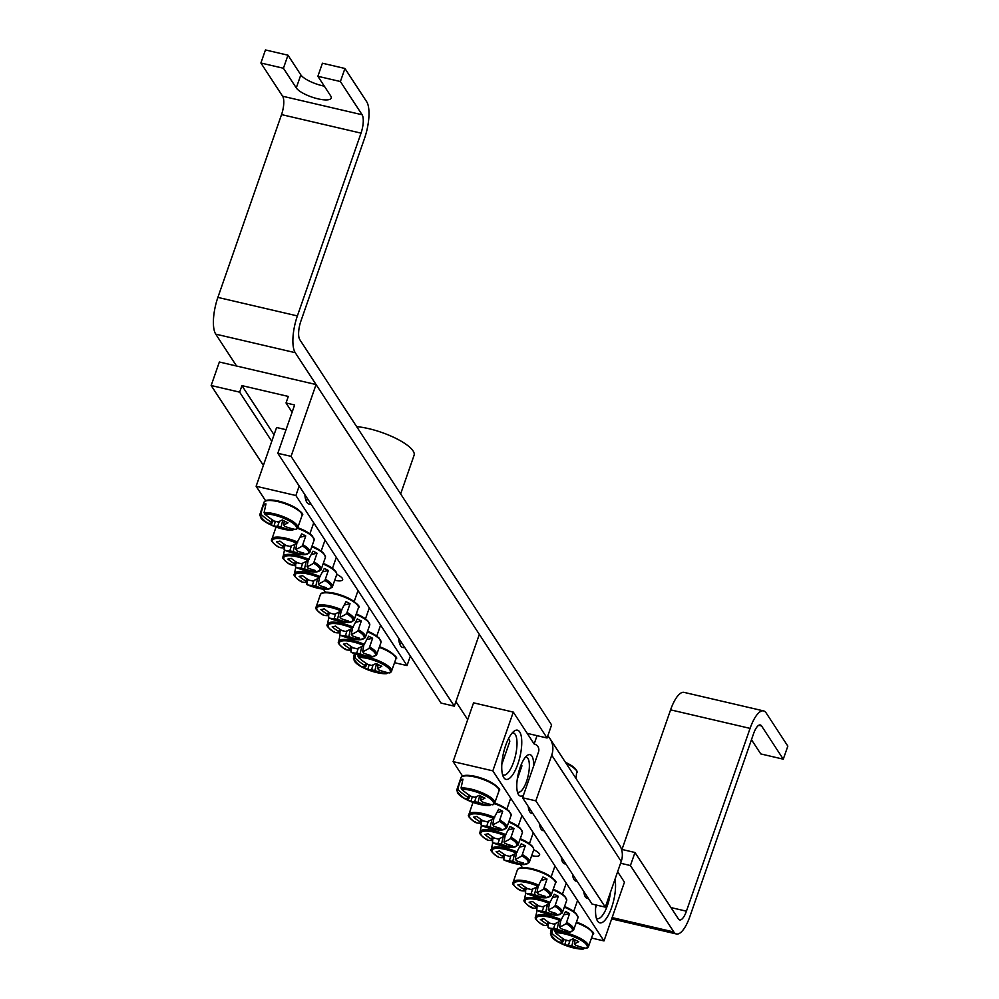 <?xml version="1.0" encoding="UTF-8"?>
<svg xmlns="http://www.w3.org/2000/svg" width="999" height="999" viewBox="0 0 999 999"><rect width="100%" height="100%" fill="white"/><g stroke="black" fill="none" stroke-linecap="round" stroke-linejoin="round"><path stroke-width="1.5" d="M299.188 486.001L295.879 495.516L407.03 665.596L410.352 656.068M304.87 494.68A25.25 8.429 103.1 0 0 306.518 501.748A25.25 8.429 103.1 0 0 310.889 503.883M398.651 638.186A25.25 8.429 103.1 0 0 400.312 645.254A25.25 8.429 103.1 0 0 404.67 647.389M325.424 592.27L323.376 589.148M265.622 500.786L256.131 486.251L276.586 427.497L286.026 429.695M323.813 564.348A20.18 5.782 19.2 0 1 336.788 574.4A11.701 3.347 19.2 0 1 342.632 579.77A11.701 3.347 19.2 0 1 335.514 580.469M401.885 643.131A21.653 7.23 -76.9 0 1 400.349 643.231A21.653 7.23 -76.9 0 1 399.363 642.757M308.104 499.625A21.653 7.23 -76.9 0 1 306.568 499.737A21.653 7.23 -76.9 0 1 305.582 499.263M395.217 662.837L407.03 665.596M295.879 495.516L256.131 486.251M357.992 654.857L358.466 657.479A19.093 5.47 19.2 0 1 381.381 663.498A19.093 5.47 19.2 0 1 389.26 672.951L390.409 672.439A20.117 5.769 -160.8 0 0 391.383 671.628A20.117 5.769 -160.8 0 0 380.569 661.65A20.117 5.769 -160.8 0 0 357.892 656.106M376.523 663.686L374.9 670.529A72.103 64.373 -93.8 0 0 386.014 673.688L387.25 673.164L386.014 673.688A19.093 5.47 19.2 0 1 363.099 667.669A19.093 5.47 19.2 0 1 355.219 658.216L355.294 653.958M374.9 670.529A7.155 2.048 19.2 0 1 371.503 669.742A72.103 30.457 111.4 0 1 367.757 669.505A71.666 63.973 -93.8 0 1 362.063 666.645A72.103 26.861 -58.2 0 0 365.646 666.795A7.155 2.048 19.2 0 1 364.747 665.434A72.103 64.373 -93.8 0 1 355.219 658.216M364.747 665.434L365.984 663.249M358.466 657.479A72.103 60.764 69.6 0 0 368.181 664.647A7.155 2.048 19.2 0 1 371.578 665.446A72.103 26.861 -58.2 0 0 376.099 663.448A71.666 60.39 69.6 0 0 381.793 666.308A72.103 30.457 111.4 0 1 377.435 668.393A7.155 2.048 19.2 0 1 378.334 669.755A72.103 60.764 69.6 0 0 389.26 672.951M378.146 664.547L377.435 668.393M371.503 669.742L373.127 664.847M367.108 663.973L365.646 666.795M367.757 669.505L369.155 664.81M282.742 520.179L281.119 527.035A72.103 64.373 -93.8 0 0 292.232 530.194L293.469 529.657L292.232 530.194A19.093 5.47 19.2 0 1 269.305 524.163A19.093 5.47 19.2 0 1 261.438 514.722L260.951 513.324L263.611 504.42A20.817 5.969 19.2 0 1 264.685 504.095A20.817 5.969 19.2 0 1 265.984 503.883L264.098 512.599L264.673 513.973A19.093 5.47 19.2 0 1 287.6 520.004A19.093 5.47 19.2 0 1 295.467 529.458L296.616 528.946A20.117 5.769 -160.8 0 0 297.59 528.121A20.117 5.769 -160.8 0 0 286.788 518.156A20.117 5.769 -160.8 0 0 264.098 512.599M264.673 513.973A72.103 60.764 69.6 0 0 274.388 521.153A7.155 2.048 19.2 0 1 277.784 521.94A72.103 26.861 -58.2 0 0 282.317 519.942A71.666 60.39 69.6 0 0 287.999 522.802A72.103 30.457 111.4 0 1 283.654 524.887A7.155 2.048 19.2 0 1 284.54 526.248A72.103 60.764 69.6 0 0 295.467 529.458M281.119 527.035A7.155 2.048 19.2 0 1 277.71 526.236A72.103 30.457 111.4 0 1 273.963 525.998A71.666 63.973 -93.8 0 1 268.281 523.151A72.103 26.861 -58.2 0 0 271.853 523.289A7.155 2.048 19.2 0 1 270.966 521.928A72.103 64.373 -93.8 0 1 261.438 514.722M273.314 520.479L271.853 523.289M270.966 521.928L272.203 519.742M277.71 526.236L279.333 521.341M284.353 521.053L283.654 524.887M273.963 525.998L275.374 521.316M263.611 504.42L265.459 505.357M301.261 581.006L301.348 581.805A19.093 5.47 19.2 0 1 297.477 573.276A19.093 5.47 19.2 0 1 319.355 577.697L324.275 568.443A20.817 5.969 19.2 0 1 328.334 570.479L324.9 580.481A19.093 5.47 19.2 0 1 328.771 588.998A19.093 5.47 19.2 0 1 306.893 584.59L307.005 581.43M320.267 576.673A20.117 5.769 -160.8 0 0 294.368 573.988C292.957 574.949 295.267 577.547 301.311 581.78A72.103 26.861 -58.2 0 0 306.531 582.355A7.155 2.048 19.2 0 1 305.632 580.993A72.103 64.373 -93.8 0 1 299.151 576.373A71.666 26.686 -58.2 0 0 302.472 575.624A72.103 60.764 69.6 0 0 309.066 580.207A7.155 2.048 19.2 0 1 312.462 581.006A72.103 26.861 -58.2 0 0 319.355 577.697M324.9 580.481A72.103 30.457 111.4 0 1 318.319 583.94A7.155 2.048 19.2 0 1 319.218 585.314A72.103 60.764 69.6 0 0 326.486 587.687A71.666 30.27 111.4 0 1 323.164 588.448A72.103 64.373 -93.8 0 1 315.784 586.088A7.155 2.048 19.2 0 1 312.387 585.302A72.103 30.457 111.4 0 1 306.893 584.59L306.643 583.716M322.827 571.74L328.334 570.479M319.493 577.609L318.319 583.94M317.532 578.721L315.784 586.088M312.387 585.302L314.011 580.394M307.992 579.532L306.531 582.355M305.632 580.993L306.868 578.808M323.164 588.448L323.626 586.875M289.972 563.723L290.06 564.522A19.093 5.47 19.2 0 1 286.189 556.006A19.093 5.47 19.2 0 1 308.067 560.427L312.987 551.173A20.817 5.969 19.2 0 1 317.045 553.209L313.611 563.211A19.093 5.47 19.2 0 1 317.482 571.728A19.093 5.47 19.2 0 1 295.604 567.307L295.716 564.16M290.06 564.522A72.103 26.861 -58.2 0 0 295.242 565.084A7.155 2.048 19.2 0 1 294.343 563.711A72.103 64.373 -93.8 0 1 287.862 559.103A71.666 26.686 -58.2 0 0 291.184 558.354A72.103 60.764 69.6 0 0 297.777 562.937A7.155 2.048 19.2 0 1 301.174 563.723A72.103 26.861 -58.2 0 0 308.067 560.427M313.611 563.211A72.103 30.457 111.4 0 1 307.03 566.67A7.155 2.048 19.2 0 1 307.929 568.031A72.103 60.764 69.6 0 0 315.197 570.417A71.666 30.27 111.4 0 1 311.875 571.166A72.103 64.373 -93.8 0 1 304.495 568.818A7.155 2.048 19.2 0 1 301.099 568.019A72.103 30.457 111.4 0 1 295.604 567.307L295.354 566.433M311.538 554.457L317.045 553.209M308.204 560.339L307.03 566.67M306.243 561.45L304.495 568.818M301.099 568.019L302.722 563.124M296.703 562.262L295.242 565.084M294.343 563.711L295.579 561.538M311.875 571.166L312.337 569.605M278.671 546.453L278.771 547.252A19.093 5.47 19.2 0 1 274.9 538.736A19.093 5.47 19.2 0 1 296.778 543.156L301.698 533.903A20.817 5.969 19.2 0 1 305.744 535.939L302.322 545.941A19.093 5.47 19.2 0 1 306.193 554.457A19.093 5.47 19.2 0 1 284.315 550.037L284.428 546.89M278.771 547.252A72.103 26.861 -58.2 0 0 283.953 547.802A7.155 2.048 19.2 0 1 283.054 546.441A72.103 64.373 -93.8 0 1 276.573 541.833A71.666 26.686 -58.2 0 0 279.895 541.071A72.103 60.764 69.6 0 0 286.488 545.666A7.155 2.048 19.2 0 1 289.885 546.453A72.103 26.861 -58.2 0 0 296.778 543.156M302.322 545.941A72.103 30.457 111.4 0 1 295.741 549.4A7.155 2.048 19.2 0 1 296.641 550.761A72.103 60.764 69.6 0 0 303.908 553.146A71.666 30.27 111.4 0 1 300.587 553.896A72.103 64.373 -93.8 0 1 293.207 551.548A7.155 2.048 19.2 0 1 289.81 550.749A72.103 30.457 111.4 0 1 284.315 550.037L284.066 549.163M300.249 537.187L305.744 535.939M296.915 543.056L295.741 549.4M294.955 544.168L293.207 551.548M289.81 550.749L291.433 545.854M285.414 544.992L283.953 547.802M283.054 546.441L284.29 544.255M300.587 553.896L301.049 552.322M322.964 614.223L323.064 615.022A19.093 5.47 19.2 0 1 319.193 606.505A19.093 5.47 19.2 0 1 341.059 610.913L345.991 601.66A20.817 5.969 19.2 0 1 350.037 603.696L346.603 613.698A19.093 5.47 19.2 0 1 350.474 622.227A19.093 5.47 19.2 0 1 328.609 617.807L328.721 614.647M323.064 615.022A72.103 26.861 -58.2 0 0 328.234 615.571A7.155 2.048 19.2 0 1 327.347 614.21A72.103 64.373 -93.8 0 1 320.854 609.602A71.666 26.686 -58.2 0 0 324.176 608.841A72.103 60.764 69.6 0 0 330.769 613.423A7.155 2.048 19.2 0 1 334.178 614.223A72.103 26.861 -58.2 0 0 341.059 610.913M346.603 613.698A72.103 30.457 111.4 0 1 340.035 617.157A7.155 2.048 19.2 0 1 340.921 618.531A72.103 60.764 69.6 0 0 348.189 620.903A71.666 30.27 111.4 0 1 344.867 621.665A72.103 64.373 -93.8 0 1 337.5 619.305A7.155 2.048 19.2 0 1 334.103 618.518A72.103 30.457 111.4 0 1 328.609 617.807L328.359 616.932M344.53 604.957L350.037 603.696M341.196 610.826L340.035 617.157M339.248 611.937L337.5 619.305M334.103 618.518L335.714 613.623M329.707 612.749L328.234 615.571M327.347 614.21L328.584 612.025M344.867 621.665L345.342 620.092M334.253 631.493L334.353 632.292A19.093 5.47 19.2 0 1 330.482 623.776A19.093 5.47 19.2 0 1 352.347 628.196L357.28 618.943A20.817 5.969 19.2 0 1 361.326 620.978L357.892 630.981A19.093 5.47 19.2 0 1 361.763 639.497A19.093 5.47 19.2 0 1 339.897 635.077L340.01 631.93M334.353 632.292A72.103 26.861 -58.2 0 0 339.523 632.842A7.155 2.048 19.2 0 1 338.636 631.48A72.103 64.373 -93.8 0 1 332.143 626.873A71.666 26.686 -58.2 0 0 335.464 626.111A72.103 60.764 69.6 0 0 342.058 630.694A7.155 2.048 19.2 0 1 345.467 631.493A72.103 26.861 -58.2 0 0 352.347 628.196M357.892 630.981A72.103 30.457 111.4 0 1 351.323 634.44A7.155 2.048 19.2 0 1 352.21 635.801A72.103 60.764 69.6 0 0 359.478 638.174A71.666 30.27 111.4 0 1 356.156 638.935A72.103 64.373 -93.8 0 1 348.788 636.575A7.155 2.048 19.2 0 1 345.392 635.789A72.103 30.457 111.4 0 1 339.897 635.077L339.648 634.203M355.831 622.227L361.326 620.978M352.485 628.096L351.323 634.44M350.537 629.208L348.788 636.575M345.392 635.789L347.015 630.893M340.996 630.032L339.523 632.842M338.636 631.48L339.872 629.295M356.156 638.935L356.631 637.362M345.542 648.763L345.642 649.562A19.093 5.47 19.2 0 1 341.77 641.046A19.093 5.47 19.2 0 1 363.636 645.466L368.569 636.213A20.817 5.969 19.2 0 1 372.615 638.249L369.18 648.251A19.093 5.47 19.2 0 1 373.064 656.768A19.093 5.47 19.2 0 1 351.186 652.347L351.298 649.2M345.642 649.562A72.103 26.861 -58.2 0 0 350.811 650.112A7.155 2.048 19.2 0 1 349.925 648.751A72.103 64.373 -93.8 0 1 343.431 644.143A71.666 26.686 -58.2 0 0 346.753 643.381A72.103 60.764 69.6 0 0 353.359 647.976A7.155 2.048 19.2 0 1 356.755 648.763A72.103 26.861 -58.2 0 0 363.636 645.466M369.18 648.251A72.103 30.457 111.4 0 1 362.612 651.71A7.155 2.048 19.2 0 1 363.499 653.071A72.103 60.764 69.6 0 0 370.766 655.456A71.666 30.27 111.4 0 1 367.445 656.206A72.103 64.373 -93.8 0 1 360.077 653.858A7.155 2.048 19.2 0 1 356.68 653.059A72.103 30.457 111.4 0 1 351.186 652.347L350.936 651.473M367.12 639.497L372.615 638.249M363.773 645.366L362.612 651.71M361.825 646.49L360.077 653.858M356.68 653.059L358.304 648.164M352.285 647.302L350.811 650.112M349.925 648.751L351.161 646.565M367.445 656.206L367.919 654.632M585.851 894.567A18.044 6.019 -76.9 0 1 585.002 894.542A18.044 6.019 -76.9 0 1 584.265 894.217M583.791 891.433A21.291 7.105 103.1 0 0 585.114 896.49A21.291 7.105 103.1 0 0 588.361 898.413M522.577 797.764L535.826 800.848L551.735 755.157A21.653 19.443 -33.2 0 0 549.987 738.673L619.455 844.979A21.653 19.443 146.8 0 1 621.216 861.45L605.294 907.142L592.045 904.058L522.577 797.764L538.486 752.06A7.218 6.481 -33.2 0 0 537.912 746.578A7.218 6.481 -33.2 0 0 534.14 743.993L513.299 712.1L492.832 770.853L603.995 940.933L624.45 882.179L617.632 871.74M572.502 874.15A21.291 7.105 103.1 0 0 573.826 879.22A21.291 7.105 103.1 0 0 577.072 881.13M533.628 766.008A21.291 7.105 103.1 0 0 527.285 755.406A21.291 7.105 103.1 0 0 520.092 767.519A21.291 7.105 103.1 0 0 518.244 794.18A21.291 7.105 103.1 0 0 523.526 795.029M539.51 823.663A21.291 7.105 103.1 0 0 540.821 828.72A21.291 7.105 103.1 0 0 544.068 830.644M505.669 745.466A25.25 8.429 103.1 0 0 503.484 777.097A25.25 8.429 103.1 0 0 519.967 756.68A25.25 8.429 103.1 0 0 514.21 731.093A25.25 8.429 103.1 0 0 505.669 745.466M595.854 904.944A25.25 8.429 103.1 0 0 597.277 920.591A25.25 8.429 103.1 0 0 610.077 911.55A25.25 8.429 103.1 0 0 614.972 879.357M528.221 806.393A21.291 7.105 103.1 0 0 529.532 811.45A21.291 7.105 103.1 0 0 532.779 813.373M561.213 856.88A21.291 7.105 103.1 0 0 562.537 861.937A21.291 7.105 103.1 0 0 565.771 863.86M522.377 867.619L520.342 864.497M462.587 776.123L453.096 761.6L473.551 702.834L513.299 712.1M574.562 877.297A18.044 6.019 -76.9 0 1 573.713 877.272A18.044 6.019 -76.9 0 1 572.976 876.935M563.274 860.027A18.044 6.019 -76.9 0 1 562.425 860.002A18.044 6.019 -76.9 0 1 561.688 859.664M525.511 757.067A18.044 6.019 -76.9 0 1 526.323 757.105A18.044 6.019 -76.9 0 1 526.573 781.305A18.044 6.019 -76.9 0 1 518.131 792.232A18.044 6.019 -76.9 0 1 517.395 791.907M530.269 809.527A18.044 6.019 -76.9 0 1 529.42 809.515A18.044 6.019 -76.9 0 1 528.683 809.178M520.779 839.684A20.18 5.782 19.2 0 1 533.753 849.749A11.701 3.347 19.2 0 1 539.585 855.107A11.701 3.347 19.2 0 1 532.479 855.818M541.558 826.81A18.044 6.019 -76.9 0 1 540.721 826.785A18.044 6.019 -76.9 0 1 539.972 826.448M610.464 892.307A21.653 7.23 -76.9 0 1 607.442 905.469A21.653 7.23 -76.9 0 1 597.315 918.581A21.653 7.23 -76.9 0 1 596.328 918.106M512.25 732.904A21.653 7.23 -76.9 0 1 513.349 732.916A21.653 7.23 -76.9 0 1 513.648 761.962A21.653 7.23 -76.9 0 1 503.521 775.074A21.653 7.23 -76.9 0 1 502.534 774.6M592.182 938.186L603.995 940.933M492.832 770.853L453.096 761.6M554.957 930.194L555.419 932.816A19.093 5.47 19.2 0 1 578.346 938.848A19.093 5.47 19.2 0 1 586.213 948.288L587.362 947.789A20.117 5.769 -160.8 0 0 588.336 946.965A20.117 5.769 -160.8 0 0 577.534 937A20.117 5.769 -160.8 0 0 554.845 931.443M573.488 939.023L571.865 945.878A72.103 64.373 -93.8 0 0 582.979 949.038L584.215 948.501L582.979 949.038A19.093 5.47 19.2 0 1 560.052 943.006A19.093 5.47 19.2 0 1 552.185 933.553L552.247 929.307M571.865 945.878A7.155 2.048 19.2 0 1 568.468 945.079A72.103 30.457 111.4 0 1 564.71 944.842A71.666 63.973 -93.8 0 1 559.028 941.982A72.103 26.861 -58.2 0 0 562.599 942.132A7.155 2.048 19.2 0 1 561.713 940.771A72.103 64.373 -93.8 0 1 552.185 933.553M561.713 940.771L562.949 938.585M555.419 932.816A72.103 60.764 69.6 0 0 565.134 939.997A7.155 2.048 19.2 0 1 568.531 940.783A72.103 26.861 -58.2 0 0 573.064 938.785A71.666 60.39 69.6 0 0 578.746 941.645A72.103 30.457 111.4 0 1 574.4 943.73A7.155 2.048 19.2 0 1 575.287 945.091A72.103 60.764 69.6 0 0 586.213 948.288M575.099 939.897L574.4 943.73M568.468 945.079L570.079 940.184M564.06 939.322L562.599 942.132M564.71 944.842L566.121 940.159M479.695 795.529L478.071 802.372A72.103 64.373 -93.8 0 0 489.185 805.531L490.422 805.007L489.185 805.531A19.093 5.47 19.2 0 1 466.271 799.512A19.093 5.47 19.2 0 1 458.391 790.059L457.904 788.661L460.576 779.769A20.817 5.969 19.2 0 1 461.638 779.432A20.817 5.969 19.2 0 1 462.949 779.22L461.063 787.949L461.638 789.322A19.093 5.47 19.2 0 1 484.552 795.341A19.093 5.47 19.2 0 1 492.432 804.794L493.581 804.282A20.117 5.769 -160.8 0 0 494.555 803.471A20.117 5.769 -160.8 0 0 483.741 793.493A20.117 5.769 -160.8 0 0 461.063 787.949M461.638 789.322A72.103 60.764 69.6 0 0 471.353 796.49A7.155 2.048 19.2 0 1 474.75 797.277A72.103 26.861 -58.2 0 0 479.283 795.291A71.666 60.39 69.6 0 0 484.965 798.151A72.103 30.457 111.4 0 1 480.606 800.224A7.155 2.048 19.2 0 1 481.506 801.598A72.103 60.764 69.6 0 0 492.432 804.794M478.071 802.372A7.155 2.048 19.2 0 1 474.675 801.585A72.103 30.457 111.4 0 1 470.929 801.348A71.666 63.973 -93.8 0 1 465.234 798.488A72.103 26.861 -58.2 0 0 468.818 798.638A7.155 2.048 19.2 0 1 467.919 797.277A72.103 64.373 -93.8 0 1 458.391 790.059M508.379 738.96A14.073 4.033 19.2 0 1 509.502 740.359A14.073 4.033 19.2 0 1 509.715 741.708L501.823 764.36M470.279 795.816L468.818 798.638M467.919 797.277L469.155 795.092M474.675 801.585L476.298 796.678M481.318 796.39L480.606 800.224M470.929 801.348L472.327 796.653M460.576 779.769L462.425 780.694M498.214 856.343L498.314 857.142A19.093 5.47 19.2 0 1 494.443 848.626A19.093 5.47 19.2 0 1 516.308 853.046L521.241 843.793A20.817 5.969 19.2 0 1 525.287 845.828L521.853 855.831A19.093 5.47 19.2 0 1 525.736 864.347A19.093 5.47 19.2 0 1 503.858 859.927L503.971 856.78M498.314 857.142A72.103 26.861 -58.2 0 0 503.484 857.691A7.155 2.048 19.2 0 1 502.597 856.33A72.103 64.373 -93.8 0 1 496.103 851.722A71.666 26.686 -58.2 0 0 499.425 850.961A72.103 60.764 69.6 0 0 506.031 855.544A7.155 2.048 19.2 0 1 509.428 856.343A72.103 26.861 -58.2 0 0 516.308 853.046M521.853 855.831A72.103 30.457 111.4 0 1 515.284 859.29A7.155 2.048 19.2 0 1 516.171 860.651A72.103 60.764 69.6 0 0 523.439 863.024A71.666 30.27 111.4 0 1 520.117 863.785A72.103 64.373 -93.8 0 1 512.749 861.425A7.155 2.048 19.2 0 1 509.353 860.639A72.103 30.457 111.4 0 1 503.858 859.927L503.608 859.053M519.792 847.077L525.287 845.828M516.446 852.946L515.284 859.29M514.497 854.058L512.749 861.425M509.353 860.639L510.976 855.743M504.957 854.882L503.484 857.691M502.597 856.33L503.833 854.145M520.117 863.785L520.591 862.212M486.925 839.073L487.025 839.872A19.093 5.47 19.2 0 1 483.154 831.355A19.093 5.47 19.2 0 1 505.019 835.763L509.952 826.51A20.817 5.969 19.2 0 1 513.998 828.546L510.564 838.548A19.093 5.47 19.2 0 1 514.435 847.077A19.093 5.47 19.2 0 1 492.569 842.656L492.682 839.497M487.025 839.872A72.103 26.861 -58.2 0 0 492.195 840.421A7.155 2.048 19.2 0 1 491.308 839.06A72.103 64.373 -93.8 0 1 484.815 834.452A71.666 26.686 -58.2 0 0 488.136 833.69A72.103 60.764 69.6 0 0 494.73 838.273A7.155 2.048 19.2 0 1 498.139 839.073A72.103 26.861 -58.2 0 0 505.019 835.763M510.564 838.548A72.103 30.457 111.4 0 1 503.996 842.02A7.155 2.048 19.2 0 1 504.882 843.381A72.103 60.764 69.6 0 0 512.15 845.753A71.666 30.27 111.4 0 1 508.828 846.515A72.103 64.373 -93.8 0 1 501.461 844.155A7.155 2.048 19.2 0 1 498.064 843.368A72.103 30.457 111.4 0 1 492.569 842.656L492.32 841.782M508.503 829.807L513.998 828.546M505.157 835.676L503.996 842.02M503.209 836.787L501.461 844.155M498.064 843.368L499.687 838.473M493.668 837.599L492.195 840.421M491.308 839.06L492.544 836.875M508.828 846.515L509.303 844.942M475.636 821.802L475.736 822.602A19.093 5.47 19.2 0 1 471.865 814.073A19.093 5.47 19.2 0 1 493.731 818.493L498.663 809.24A20.817 5.969 19.2 0 1 502.709 811.275L499.275 821.278A19.093 5.47 19.2 0 1 503.146 829.794A19.093 5.47 19.2 0 1 481.281 825.386L481.393 822.227M475.736 822.602A72.103 26.861 -58.2 0 0 480.906 823.151A7.155 2.048 19.2 0 1 480.019 821.79A72.103 64.373 -93.8 0 1 473.526 817.17A71.666 26.686 -58.2 0 0 476.848 816.42A72.103 60.764 69.6 0 0 483.441 821.003A7.155 2.048 19.2 0 1 486.85 821.79A72.103 26.861 -58.2 0 0 493.731 818.493M499.275 821.278A72.103 30.457 111.4 0 1 492.707 824.737A7.155 2.048 19.2 0 1 493.593 826.098A72.103 60.764 69.6 0 0 500.861 828.483A71.666 30.27 111.4 0 1 497.539 829.245A72.103 64.373 -93.8 0 1 490.172 826.885A7.155 2.048 19.2 0 1 486.775 826.098A72.103 30.457 111.4 0 1 481.281 825.386L481.031 824.512M497.202 812.524L502.709 811.275M493.868 818.406L492.707 824.737M521.603 764.872L521.316 764.335A14.073 4.033 19.2 0 1 521.603 764.872A14.073 4.033 19.2 0 1 521.815 766.221L517.257 779.282M491.92 819.517L490.172 826.885M486.775 826.098L488.386 821.19M482.38 820.329L480.906 823.151M480.019 821.79L481.256 819.605M497.539 829.245L498.014 827.671M519.93 889.56L520.029 890.359A19.093 5.47 19.2 0 1 516.146 881.842A19.093 5.47 19.2 0 1 538.024 886.263L542.944 877.01A20.817 5.969 19.2 0 1 547.002 879.045L543.568 889.048A19.093 5.47 19.2 0 1 547.44 897.564A19.093 5.47 19.2 0 1 525.561 893.143L525.674 889.997M520.029 890.359A72.103 26.861 -58.2 0 0 525.199 890.908A7.155 2.048 19.2 0 1 524.313 889.547A72.103 64.373 -93.8 0 1 517.819 884.939A71.666 26.686 -58.2 0 0 521.141 884.177A72.103 60.764 69.6 0 0 527.734 888.773A7.155 2.048 19.2 0 1 531.131 889.56A72.103 26.861 -58.2 0 0 538.024 886.263M543.568 889.048A72.103 30.457 111.4 0 1 537 892.507A7.155 2.048 19.2 0 1 537.887 893.868A72.103 60.764 69.6 0 0 545.154 896.24A71.666 30.27 111.4 0 1 541.833 897.002A72.103 64.373 -93.8 0 1 534.465 894.654A7.155 2.048 19.2 0 1 531.056 893.855A72.103 30.457 111.4 0 1 525.561 893.143L525.324 892.269M541.495 880.294L547.002 879.045M538.161 886.163L537 892.507M536.201 887.274L534.465 894.654M531.056 893.855L532.679 888.96M526.66 888.099L525.199 890.908M524.313 889.547L525.549 887.362M541.833 897.002L542.307 895.429M531.218 906.83L531.318 907.629A19.093 5.47 19.2 0 1 527.435 899.112A19.093 5.47 19.2 0 1 549.313 903.533L554.245 894.28A20.817 5.969 19.2 0 1 558.291 896.315L554.857 906.318A19.093 5.47 19.2 0 1 558.728 914.834A19.093 5.47 19.2 0 1 536.863 910.414L536.962 907.267M531.318 907.629A72.103 26.861 -58.2 0 0 536.488 908.178A7.155 2.048 19.2 0 1 535.601 906.817A72.103 64.373 -93.8 0 1 529.108 902.209A71.666 26.686 -58.2 0 0 532.43 901.46A72.103 60.764 69.6 0 0 539.023 906.043A7.155 2.048 19.2 0 1 542.42 906.83A72.103 26.861 -58.2 0 0 549.313 903.533M554.857 906.318A72.103 30.457 111.4 0 1 548.289 909.777A7.155 2.048 19.2 0 1 549.175 911.138A72.103 60.764 69.6 0 0 556.443 913.523A71.666 30.27 111.4 0 1 553.121 914.272A72.103 64.373 -93.8 0 1 545.754 911.925A7.155 2.048 19.2 0 1 542.345 911.125A72.103 30.457 111.4 0 1 536.863 910.414L536.613 909.54M552.784 897.564L558.291 896.315M549.45 903.433L548.289 909.777M547.489 904.557L545.754 911.925M542.345 911.125L543.968 906.23M537.949 905.369L536.488 908.178M535.601 906.817L536.838 904.644M553.121 914.272L553.596 912.711M542.507 924.112L542.607 924.912A19.093 5.47 19.2 0 1 538.736 916.383A19.093 5.47 19.2 0 1 560.601 920.803L565.534 911.55A20.817 5.969 19.2 0 1 569.58 913.586L566.146 923.588A19.093 5.47 19.2 0 1 570.017 932.104A19.093 5.47 19.2 0 1 548.151 927.696L548.251 924.537M561.513 919.779A20.117 5.769 -160.8 0 0 535.626 917.094C534.203 918.056 536.513 920.653 542.557 924.887A72.103 26.861 -58.2 0 0 547.777 925.461A7.155 2.048 19.2 0 1 546.89 924.1A72.103 64.373 -93.8 0 1 540.397 919.48A71.666 26.686 -58.2 0 0 543.718 918.73A72.103 60.764 69.6 0 0 550.312 923.313A7.155 2.048 19.2 0 1 553.708 924.1A72.103 26.861 -58.2 0 0 560.601 920.803M566.146 923.588A72.103 30.457 111.4 0 1 559.577 927.047A7.155 2.048 19.2 0 1 560.464 928.408A72.103 60.764 69.6 0 0 567.732 930.793A71.666 30.27 111.4 0 1 564.41 931.555A72.103 64.373 -93.8 0 1 557.042 929.195A7.155 2.048 19.2 0 1 553.646 928.408A72.103 30.457 111.4 0 1 548.151 927.696L547.902 926.822M564.073 914.847L569.58 913.586M560.739 920.716L559.577 927.047M558.791 921.827L557.042 929.195M553.646 928.408L555.257 923.501M549.238 922.639L547.777 925.461M546.89 924.1L548.126 921.915M564.41 931.555L564.885 929.982M576.435 770.541A19.093 5.47 -160.8 0 0 565.484 762.374L570.729 765.109L576.785 770.666L576.023 778.508M271.778 441.308L239.648 392.157L241.933 385.626L288.299 396.441L286.026 402.959L292.095 412.262M274.051 434.79L241.933 385.626M239.648 392.157L211.164 385.514L263.386 465.409M211.164 385.514L219.355 362.013L316.071 384.553L479.333 634.353L454.32 706.168L291.059 456.368L277.809 453.284L294.63 404.97L286.026 402.959M277.809 453.284L441.071 703.084L454.32 706.168M316.071 384.553L291.059 456.368M356.655 426.648A38.249 10.964 19.2 0 1 413.074 450.924A38.249 10.964 19.2 0 1 414.073 455.319L400.636 493.931M549.987 738.673A21.653 19.443 -33.2 0 0 547.777 735.938M340.397 81.531L344.942 68.481L322.415 63.224L317.869 76.286L340.397 81.531L362.1 114.748A14.436 4.82 -76.9 0 1 361.026 133.129L297.377 315.921A28.859 9.64 103.1 0 0 295.229 352.672L547.065 737.999L527.197 733.366L534.14 743.993L537.037 735.651M605.294 907.142L535.826 800.848M547.065 737.999L551.61 724.937L299.775 339.61A14.436 4.82 103.1 0 1 300.849 321.241L364.51 138.436A28.859 9.64 103.1 0 0 366.658 101.698L344.942 68.481M621.528 849.35L634.977 852.497L678.396 918.93A14.436 4.82 -76.9 0 0 679.67 919.929A14.436 4.82 -76.9 0 0 686.425 911.188L750.074 728.383L670.591 709.852A28.859 9.64 -76.9 0 1 684.09 692.382L763.573 710.901A28.859 9.64 103.1 0 0 750.074 728.383M634.977 852.497L630.431 865.546L620.579 863.248M467.694 719.655L455.906 701.61M236.576 366.034L215.734 334.141A28.859 9.64 -76.9 0 1 217.882 297.402L281.543 114.598A14.436 4.82 -76.9 0 0 282.617 96.229L362.1 114.748M630.431 865.546L673.85 931.98A28.859 9.64 103.1 0 0 676.398 933.978A28.859 9.64 103.1 0 0 689.897 916.495L753.558 733.703A14.436 4.82 103.1 0 1 760.301 724.962A14.436 4.82 103.1 0 1 761.575 725.961L758.716 725.286M317.869 76.286L330.719 95.954A18.756 5.382 19.2 0 1 331.218 98.102A18.756 5.382 19.2 0 1 314.897 98.027A18.756 5.382 19.2 0 1 296.278 87.924L283.429 68.257L287.974 55.195L300.824 74.863A18.756 5.382 -160.8 0 0 324.338 86.164M751.46 739.697L760.763 753.92L783.278 759.178L787.836 746.116L766.121 712.899A28.859 9.64 103.1 0 0 763.573 710.901M287.974 55.195L265.447 49.95L260.901 63.012L282.617 96.229M283.429 68.257L260.901 63.012M783.278 759.178L761.575 725.961M670.591 709.852L621.977 849.462M379.995 647.614A20.18 5.782 19.2 0 1 386.426 650.399A20.18 5.782 19.2 0 1 395.904 658.841C398.364 658.353 395.154 655.257 386.301 649.562L380.194 646.915M394.593 656.018A18.781 5.382 -160.8 0 0 386.101 649.537A18.781 5.382 -160.8 0 0 380.182 646.977M354.732 656.818A20.117 5.769 -160.8 0 0 353.484 658.428L354.333 653.608M264.086 502.097A20.18 5.782 19.2 0 1 266.433 500.786A20.18 5.782 19.2 0 1 288.261 504.92A20.18 5.782 19.2 0 1 302.123 515.347C304.308 514.435 300.886 511.226 291.858 505.731L278.246 500.974C270.017 499.338 265.297 499.712 264.086 502.097L259.703 514.935C264.91 523.726 275.849 528.821 292.507 530.207M300.799 512.524A18.781 5.382 -160.8 0 0 285.09 503.009A18.781 5.382 -160.8 0 0 266.87 500.699M260.951 513.324A20.117 5.769 -160.8 0 0 259.703 514.935M335.477 571.578A18.781 5.382 -160.8 0 0 324.038 563.723M306.88 584.577C318.631 589.485 327.098 590.359 332.267 587.187A20.117 5.769 -160.8 0 0 325.662 579.383M312.525 547.065A20.18 5.782 19.2 0 1 325.499 557.13L323.401 552.847L312.774 546.391M324.188 554.308A18.781 5.382 -160.8 0 0 312.749 546.453M295.592 567.307C307.342 572.215 315.796 573.076 320.979 569.905A20.117 5.769 -160.8 0 0 314.373 562.112M308.978 559.403A20.117 5.769 -160.8 0 0 283.079 556.718L284.465 550.112M297.452 528.321A20.18 5.782 19.2 0 1 314.21 539.86L312.113 535.576L303.946 530.244L297.864 527.697M312.899 537.037A18.781 5.382 -160.8 0 0 297.839 527.747M284.303 550.037C296.054 554.944 304.508 555.806 309.69 552.634A20.117 5.769 -160.8 0 0 303.072 544.83M297.69 542.12A20.117 5.769 -160.8 0 0 271.79 539.448L276.186 526.61M320.467 594.38A20.18 5.782 19.2 0 1 341.258 595.916A20.18 5.782 19.2 0 1 358.504 607.617C360.689 606.705 357.267 603.508 348.239 598.014L334.64 593.256C326.411 591.608 321.69 591.982 320.467 594.38L316.084 607.205C314.673 608.166 316.983 610.764 323.014 614.997M357.192 604.795A18.781 5.382 -160.8 0 0 341.483 595.279A18.781 5.382 -160.8 0 0 323.251 592.981M328.584 617.794C340.334 622.702 348.801 623.576 353.971 620.404A20.117 5.769 -160.8 0 0 347.365 612.599M341.97 609.889A20.117 5.769 -160.8 0 0 316.084 607.205M356.818 614.835A20.18 5.782 19.2 0 1 369.792 624.899L367.682 620.616L357.068 614.16M368.481 622.065A18.781 5.382 -160.8 0 0 357.043 614.223M339.872 635.077C351.623 639.972 360.09 640.846 365.259 637.674A20.117 5.769 -160.8 0 0 358.653 629.87M353.259 627.16A20.117 5.769 -160.8 0 0 327.372 624.475L328.758 617.869M368.107 632.105A20.18 5.782 19.2 0 1 381.081 642.17L378.971 637.886L368.356 631.43M379.77 639.348A18.781 5.382 -160.8 0 0 368.331 631.493M351.173 652.347C362.924 657.255 371.378 658.116 376.548 654.944A20.117 5.769 -160.8 0 0 369.942 647.14M364.548 644.43A20.117 5.769 -160.8 0 0 338.661 641.758L340.047 635.139M576.96 922.964A20.18 5.782 19.2 0 1 583.391 925.736A20.18 5.782 19.2 0 1 592.869 934.19C595.317 933.703 592.12 930.606 583.254 924.899L577.16 922.264M591.558 931.368A18.781 5.382 -160.8 0 0 583.066 924.887A18.781 5.382 -160.8 0 0 577.147 922.314M551.698 932.167A20.117 5.769 -160.8 0 0 550.449 933.778L551.298 928.958M461.051 777.447A20.18 5.782 19.2 0 1 463.399 776.136A20.18 5.782 19.2 0 1 485.214 780.256A20.18 5.782 19.2 0 1 499.075 790.684C501.273 789.772 497.852 786.563 488.811 781.081L475.212 776.323C466.983 774.675 462.262 775.049 461.051 777.447L456.655 790.271C461.875 799.075 472.814 804.158 489.473 805.544M497.764 787.861A18.781 5.382 -160.8 0 0 482.055 778.346A18.781 5.382 -160.8 0 0 463.836 776.048M457.904 788.661A20.117 5.769 -160.8 0 0 456.655 790.271M532.442 846.927A18.781 5.382 -160.8 0 0 521.003 839.073M503.846 859.927C515.596 864.822 524.05 865.696 529.22 862.524A20.117 5.769 -160.8 0 0 522.614 854.719M517.22 852.01A20.117 5.769 -160.8 0 0 491.333 849.325L492.719 842.719M509.49 822.414A20.18 5.782 19.2 0 1 522.465 832.467L520.354 828.183L509.74 821.74M521.153 829.645A18.781 5.382 -160.8 0 0 509.715 821.79M492.544 842.644C504.308 847.552 512.762 848.426 517.932 845.254A20.117 5.769 -160.8 0 0 511.326 837.449M505.931 834.739A20.117 5.769 -160.8 0 0 480.044 832.055L481.431 825.449M494.405 803.658A20.18 5.782 19.2 0 1 511.176 815.196L509.065 810.913L500.911 805.594L494.83 803.034M509.865 812.374A18.781 5.382 -160.8 0 0 494.792 803.096M481.256 825.374C493.007 830.281 501.473 831.143 506.643 827.984A20.117 5.769 -160.8 0 0 500.037 820.179M494.642 817.469A20.117 5.769 -160.8 0 0 468.756 814.784L473.139 801.96M517.432 869.717A20.18 5.782 19.2 0 1 538.224 871.253A20.18 5.782 19.2 0 1 555.469 882.966C557.654 882.042 554.233 878.845 545.204 873.351L531.593 868.593C523.364 866.957 518.643 867.332 517.432 869.717L513.049 882.542C511.625 883.516 513.936 886.113 519.98 890.346M554.145 880.144A18.781 5.382 -160.8 0 0 538.436 870.629A18.781 5.382 -160.8 0 0 520.217 868.318M525.549 893.143C537.3 898.051 545.766 898.913 550.936 895.741A20.117 5.769 -160.8 0 0 544.33 887.936M538.936 885.226A20.117 5.769 -160.8 0 0 513.049 882.542M553.783 890.171A20.18 5.782 19.2 0 1 566.758 900.236L564.647 895.953L554.02 889.497M565.446 897.414A18.781 5.382 -160.8 0 0 554.008 889.56M536.838 910.414C548.588 915.321 557.055 916.183 562.225 913.011A20.117 5.769 -160.8 0 0 555.619 905.219M550.224 902.509A20.117 5.769 -160.8 0 0 524.338 899.824L525.724 893.218M565.072 907.454A20.18 5.782 19.2 0 1 578.046 917.507L575.936 913.223L565.309 906.767M576.735 914.684A18.781 5.382 -160.8 0 0 565.297 906.83M548.126 927.684C559.877 932.591 568.344 933.466 573.513 930.294A20.117 5.769 -160.8 0 0 566.908 922.489M566.196 763.473A20.117 5.769 19.2 0 1 577.172 772.614M621.216 861.45L551.735 755.157M295.229 352.672L215.734 334.141M612.125 917.594L673.85 931.98M296.278 87.924L300.824 74.863M361.026 133.129L281.543 114.598M670.991 907.591L686.425 911.188M217.882 297.402L297.377 315.921M389.985 672.851L391.383 671.628L395.904 658.841M353.484 658.428C358.703 667.232 369.642 672.315 386.288 673.713M296.191 529.345L297.59 528.121L302.123 515.347M324.063 563.673L334.69 570.117L336.401 572.427L336.788 574.4L332.267 587.187M294.368 573.988L295.754 567.382M332.505 568.294L336.301 557.367M320.979 569.905L325.499 557.13M283.079 556.718C281.668 557.679 283.978 560.277 290.022 564.51M321.216 551.011L325.012 540.097M309.69 552.634L314.21 539.86M271.79 539.448C270.379 540.409 272.69 543.006 278.733 547.24M309.927 533.741L313.723 522.827M353.971 620.404L358.504 607.617M354.208 601.51L358.017 590.584M365.259 637.674L369.792 624.899M327.372 624.475C325.961 625.436 328.271 628.034 334.303 632.267M365.497 618.781L369.305 607.867M376.548 654.944L381.081 642.17M338.661 641.758C337.25 642.719 339.56 645.317 345.604 649.55M376.785 636.051L380.594 625.137M586.95 948.188L588.336 946.965L592.869 934.19M550.449 933.778C555.656 942.569 566.595 947.664 583.254 949.05M595.616 907.854L596.565 905.119M493.156 804.682L494.555 803.471L499.075 790.684M508.553 738.611L509.502 740.359M521.028 839.01L531.643 845.466L533.366 847.764L533.753 849.749L529.22 862.524M491.333 849.325C489.922 850.286 492.232 852.896 498.276 857.117M529.458 843.631L533.266 832.716M517.932 845.254L522.465 832.467M480.044 832.055C478.633 833.016 480.944 835.614 486.975 839.847M518.169 826.36L521.977 815.434M506.643 827.984L511.176 815.196M468.756 814.784C467.345 815.746 469.655 818.343 475.686 822.577M506.88 809.078L510.689 798.164M550.936 895.741L555.469 882.966M551.173 876.847L554.969 865.933M562.225 913.011L566.758 900.236M524.338 899.824C522.914 900.786 525.224 903.383 531.268 907.616M562.462 894.117L566.258 883.203M573.513 930.294L578.046 917.507M535.626 917.094L537.012 910.489M573.751 911.388L577.547 900.474M611.663 918.893L676.398 933.978"/></g></svg>
